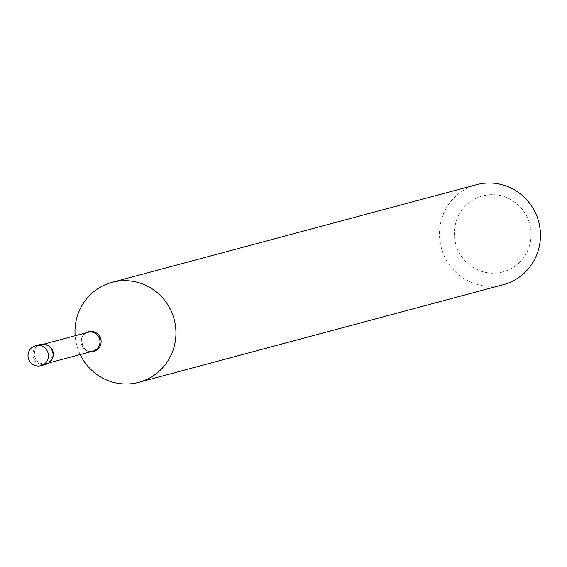 <?xml version="1.0" encoding="UTF-8"?>
<svg xmlns="http://www.w3.org/2000/svg" width="567" height="567" viewBox="0 0 567 567"><rect width="100%" height="100%" fill="white"/><g stroke="black" fill="none" stroke-linecap="round" stroke-linejoin="round"><path stroke-width="0.43" stroke-dasharray="2.83 2.13" d="M33.269 357.04A10.355 10.078 75 0 1 40.328 344.431A10.355 10.078 75 0 0 33.269 357.04A10.355 10.078 75 0 0 45.686 364.425A10.355 10.078 75 0 1 33.269 357.04M51.781 359.669A9.731 9.476 75 0 1 34.715 356.65A9.731 9.476 75 0 1 41.341 344.8L43.808 344.141M47.982 345.509A9.731 9.476 75 0 0 41.341 344.8L47.479 345.416L52.703 351.859L51.406 359.967L46.381 363.596L48.847 362.937M502.901 271.926A39.336 38.294 75 0 1 455.726 243.838A39.336 38.294 75 0 1 482.538 195.934A39.336 38.294 75 0 1 529.706 224.015A39.336 38.294 75 0 1 502.901 271.926M503.376 284.655A51.76 50.392 75 0 1 441.303 247.708A51.76 50.392 75 0 1 476.578 184.672M80.174 354.545A51.76 50.392 75 0 1 75.135 335.749M41.03 365.68A10.355 10.078 75 0 1 28.612 358.287A10.355 10.078 75 0 1 35.671 345.679M93.023 351.101A9.731 9.476 75 0 1 81.35 344.155A9.731 9.476 75 0 1 87.984 332.305C76.495 332.893 82.754 356.267 93.023 351.101M91.004 351.639A10.156 9.887 75 0 1 85.964 332.843"/><path stroke-width="0.85" d="M40.328 344.431A10.355 10.078 75 0 1 52.738 351.823A10.355 10.078 75 0 1 45.686 364.425A10.355 10.078 75 0 0 52.738 351.823A10.355 10.078 75 0 0 40.328 344.431L35.671 345.679A10.355 10.078 75 0 1 48.082 353.071A10.355 10.078 75 0 1 41.03 365.68L45.686 364.425M43.808 344.141L87.984 332.305A9.731 9.476 75 0 1 99.65 339.25A9.731 9.476 75 0 1 93.023 351.101L48.847 362.937M75.135 335.749A51.76 50.392 75 0 1 112.06 282.345A51.76 50.392 75 0 1 174.133 319.292A51.76 50.392 75 0 1 138.858 382.328A51.76 50.392 75 0 1 80.174 354.545M112.06 282.345L476.578 184.672A51.76 50.392 75 0 1 538.65 221.619A51.76 50.392 75 0 1 503.376 284.655L138.858 382.328M85.964 332.843A10.156 9.887 75 0 1 100.763 338.953A10.156 9.887 75 0 1 91.004 351.639M47.982 345.509A9.731 9.476 75 0 1 51.781 359.669M35.671 345.679A10.355 10.355 0 0 0 28.35 358.358A10.355 10.355 0 0 0 41.03 365.68"/></g></svg>
